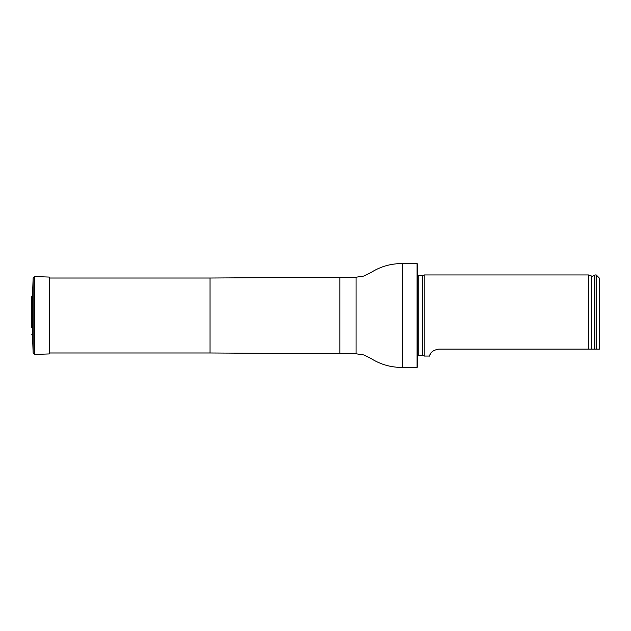 <?xml version="1.0" encoding="UTF-8"?>
<svg xmlns="http://www.w3.org/2000/svg" width="631" height="631" viewBox="0 0 631 631"><rect width="100%" height="100%" fill="white"/><g stroke="black" fill="none" stroke-linecap="round" stroke-linejoin="round"><path stroke-width="0.95" d="M417.075 263.577L417.722 264.223L417.722 366.777L417.075 367.423L417.075 263.577L402.791 263.577C391.362 263.427 380.824 266.361 371.162 272.387L363.637 276.086L356.065 277.214L339.841 277.214L339.841 353.786L210.036 352.981L210.036 278.019L49.399 278.019M417.722 275.652L422.21 275.747L424.213 274.942L424.213 356.058L422.21 355.253L417.722 355.348M599.45 349.101L596.208 349.101L599.45 349.101L599.45 278.192L596.208 274.942L594.907 274.942L594.907 349.101L596.208 349.101L596.208 274.942M438.813 349.101C428.678 350.852 429.877 356.838 429.482 356.058C429.877 356.838 428.686 350.852 438.813 349.101L594.907 349.101M424.213 356.058L429.482 356.058L430.681 353.486M591.768 349.101L591.768 276.102L588.415 274.942L588.415 349.101M31.802 296.389L31.55 327.528L31.802 296.389L32.536 295.087L32.536 335.913L33.127 352.879L33.127 278.121L34.8 276.559L34.8 354.441L33.127 352.879M34.8 354.441L49.399 353.928L49.399 277.072L34.8 276.559M417.075 367.423L402.791 367.423C391.362 367.573 380.824 364.639 371.162 358.613L363.637 354.914L356.065 353.786L356.065 277.214M402.791 367.423L402.791 263.577M422.754 275.629L422.754 355.371M422.21 275.747L422.21 355.253M418.211 275.747L418.211 355.253M591.768 276.102C591.72 276.567 592.675 276.291 594.639 275.282L594.639 349.101M210.036 352.981L49.399 352.981M210.036 278.019L339.841 277.214M356.065 353.786L339.841 353.786M588.415 274.942L424.213 274.942M31.802 334.611L32.536 335.913M31.582 326.976L31.55 327.528M31.582 304.024L31.55 327.418M32.536 295.087L33.127 278.121"/></g></svg>
